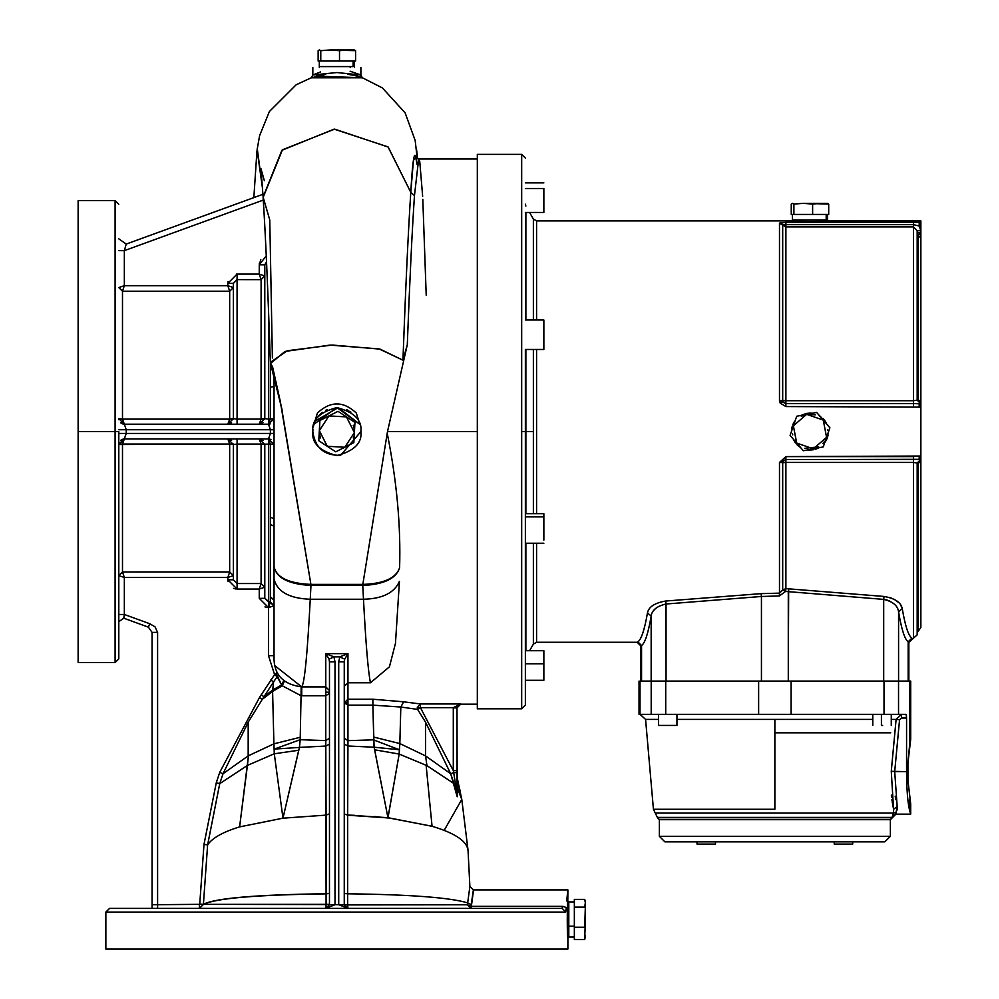 <?xml version="1.0" encoding="UTF-8"?>
<svg xmlns="http://www.w3.org/2000/svg" width="999" height="999" viewBox="0 0 999 999"><rect width="100%" height="100%" fill="white"/><g stroke="black" fill="none" stroke-linecap="round" stroke-linejoin="round"><path stroke-width="1.5" d="M525.374 680.282L543.856 680.282L543.856 650.711L525.374 650.711L525.374 543.256L543.856 543.256M543.856 663.786L525.374 663.786L543.856 663.786L543.856 673.338M525.374 212.45L543.856 212.45L543.856 188.499L525.374 188.499L543.856 188.499L543.856 206.843M543.856 516.883L525.374 516.883L543.856 516.883L543.856 540.072L543.856 513.686L525.374 513.686L525.374 431.58L525.374 705.107L525.374 349.475L543.856 349.475L543.856 320.005L525.374 320.005L543.856 320.005L543.856 349.375M525.374 319.905L543.856 320.005M852.696 844.08L834.227 844.08L852.709 844.08L852.709 841.857M697.04 844.08L715.496 844.08L697.015 844.08L697.015 841.857M715.484 844.08L715.496 841.857M882.641 725.424L881.418 725.424L882.641 725.424L881.418 725.424L881.418 714.347L881.418 725.424M676.935 725.424L658.466 725.424L676.947 725.424L676.947 714.347M658.491 725.424L658.466 714.347M781.48 462.537L779.482 462.462L779.482 593.131L761.076 593.643L665.671 601.036C654.757 602.921 648.701 606.868 647.477 612.887C644.517 629.894 641.308 639.547 637.874 641.833L641.558 645.516L640.883 645.966L640.883 681.081L640.883 645.966L641.558 645.516L641.558 681.081L641.558 645.516C644.992 643.194 648.189 633.378 651.161 616.071C648.189 633.378 644.992 643.194 641.558 645.516L637.874 641.833C641.308 639.547 644.517 629.894 647.477 612.887C648.701 606.868 654.757 602.921 665.671 601.036L665.546 601.048M665.671 601.036L666.046 604.008L761.438 596.478L666.046 604.008L666.046 681.081L651.161 681.081L651.161 616.071L651.161 681.081L666.046 681.081L665.671 601.036L761.076 593.643L779.482 593.131L779.482 462.462L785.888 456.605L779.507 462.437L785.888 459.577L785.888 456.605L920.866 456.031L920.866 407.13L785.888 406.568L780.219 403.134L779.482 400.711L779.482 223.177L785.888 222.39L920.866 222.327L920.866 220.904L828.458 220.904C829.607 221.778 790.371 221.778 791.495 220.904C790.334 221.778 829.582 221.778 828.458 220.904C829.582 221.778 790.334 221.778 791.495 220.904C790.371 221.778 829.607 221.778 828.458 220.904M780.469 462.475L781.28 462.525M902.247 608.603L898.576 611.763L902.247 608.603C901.011 602.409 894.942 598.364 884.065 596.453L883.69 599.388L785.589 591.433L788.286 591.645L788.661 588.836L788.286 681.081L788.286 591.645L883.69 599.388C892.819 601.535 897.789 605.656 898.576 611.763C901.535 629.42 904.732 639.435 908.178 641.808L908.178 681.081L908.178 641.808C904.732 639.435 901.535 629.42 898.576 611.763L898.576 681.081L883.69 681.081L883.69 599.388L883.69 681.081L898.576 681.081L898.576 611.763C897.789 605.656 892.819 601.535 883.69 599.388L884.065 596.453L785.888 588.623L782.692 590.034L779.482 593.131L782.692 590.034L782.692 462.724L782.692 590.034L785.888 588.623L785.888 462.45L782.692 462.724L783.054 461.263L779.482 462.462L785.888 462.45L785.888 588.623L884.065 596.453C894.942 598.364 901.011 602.409 902.247 608.603C905.206 625.948 908.416 635.789 911.862 638.124L911.862 638.124C908.416 635.789 905.206 625.948 902.247 608.603L900.524 604.645M920.866 222.327L919.192 222.327L919.192 225.999L913.473 224.663L913.473 226.91L917.169 230.732L920.866 230.732L917.169 230.732L917.169 400.162L917.169 230.732L913.473 226.91L913.473 400.711L913.473 226.91L785.888 226.91L785.888 400.711L785.888 226.91L782.692 225.087L782.692 400.437L782.692 225.087L779.482 223.177L779.482 400.711L913.473 400.711L917.169 400.162L917.169 232.929L920.866 232.929L917.169 232.929L918.256 235.502L920.866 232.929L918.256 235.502L920.866 238.149L918.256 235.502L918.256 400.574L918.256 235.502L917.169 232.929L917.169 400.162L917.169 232.929L917.169 400.162L920.866 400.574L920.866 230.732L919.192 225.999L920.866 230.732L919.192 225.999L920.866 225.999L919.192 225.999L920.866 230.732L920.866 222.327L920.866 627.484L920.866 462.587L918.256 462.587L918.256 630.094L918.256 462.587L918.256 630.094L918.256 462.587L917.169 462.999L917.169 634.877L917.169 462.999L917.169 634.877L917.169 462.999L913.473 462.45L913.473 638.573L913.473 462.45L913.473 638.573L913.473 462.45L785.888 462.45L785.888 459.577L783.054 461.263L782.692 462.724M898.9 602.734L894.242 599.338M891.183 597.976L889.522 597.439M529.57 212.45L533.379 219.056L533.379 319.905L533.379 219.056L536.575 220.904L536.575 319.905L536.575 220.904L791.495 220.904M536.575 349.475L536.575 513.686L536.575 349.475M536.575 543.256L536.575 642.27L536.575 543.256M818.955 447.739L809.977 450.062L813.561 449.712L810.014 450.062L818.955 447.739L808.228 449.975M825.324 441.883L827.06 438.648L828.458 431.88L824.674 442.794L828.458 431.88L827.047 438.661L828.109 435.189M915.683 222.365L913.473 222.39L913.473 224.663L785.888 224.663L785.888 226.91L913.473 226.91L913.473 224.663L919.192 225.999L919.192 222.327L782.567 222.502M913.473 406.568L913.473 403.584L785.888 403.584L785.888 406.568L919.192 407.13L919.192 403.858L919.192 407.13L920.866 407.13L920.866 400.574L918.256 400.574L920.866 403.858L917.169 400.162L920.866 403.858L913.473 403.584L920.866 403.858L917.169 400.162L913.473 400.711L913.473 403.584L913.473 400.711L785.888 400.711L785.888 403.584L785.888 400.711L782.692 400.437L783.054 401.898L782.692 400.437L779.482 400.711L785.888 403.584L913.473 403.584L913.511 406.568M809.977 413.099L812.337 413.249L800.998 415.422L809.977 413.099L806.38 413.449L800.998 415.422L812.337 413.249L800.998 415.422L809.752 413.099M792.369 425.974L791.508 431.281L795.291 420.379L791.508 431.281L795.291 420.379L792.894 424.538M794.617 421.303L793.131 423.976L794.617 421.303M793.693 440.322L800.474 447.427L792.931 438.711L800.474 447.427L796.977 444.717M827.035 424.45L820.254 416.221M920.866 462.587L920.866 627.484L920.866 459.303L785.888 459.577L785.888 462.45L913.473 462.45L913.473 459.577L913.473 462.45L917.169 462.999L920.866 459.303L917.169 462.999L920.866 459.303L918.256 462.587L920.866 462.587M325.774 686.625L325.774 692.157L329.47 692.157L325.774 692.157L325.774 686.625L301.748 686.85L325.774 686.85L325.774 653.633L347.952 653.633L347.952 682.779L370.467 682.779C368.132 671.578 365.809 643.731 363.486 599.25L310.252 599.25C307.417 653.87 304.583 683.079 301.748 686.85C304.583 683.079 307.417 653.87 310.252 599.25L310.964 585.451C288.574 584.215 276.261 577.897 274.038 566.495L274.038 660.077C274.925 675.761 284.166 684.677 301.748 686.85L301.748 686.85C284.166 684.677 274.925 675.761 274.038 660.077L274.038 566.495C276.248 577.459 288.536 583.428 310.901 584.403L362.824 584.403L387.5 431.58L477.322 431.58L477.322 708.803L477.322 154.37L477.322 515.534M477.322 541.408L477.322 652.559M525.374 513.686L525.374 431.58L521.678 431.58L521.678 708.803L521.678 154.37L521.678 708.803L521.678 154.37L521.678 431.58L525.374 431.58L525.374 515.534M525.374 541.408L525.374 535.726M525.374 431.58L525.374 705.107L525.374 431.58M525.874 431.58L525.874 349.475L525.874 513.686L525.874 431.58L533.379 431.58L525.874 431.58M525.874 319.905L525.874 212.45L525.874 319.905M525.874 650.711L525.874 543.256L525.874 650.711M640.883 645.966L637.187 642.27L536.575 642.27L533.379 644.118L533.379 543.256L533.379 644.118L529.57 650.711M533.379 513.686L533.379 349.475L533.379 513.686M782.117 224.3L785.888 226.91L785.888 224.663L783.054 224.875L779.482 223.177L781.305 223.664M653.783 610.377L655.456 608.616M666.046 604.008C656.892 606.106 651.935 610.127 651.161 616.071C651.935 610.127 656.892 606.106 666.046 604.008L761.438 596.478L761.438 681.081L761.438 596.478L779.357 595.966L761.438 596.478L761.076 593.643L761.438 596.478L666.046 604.008M785.589 591.433L779.357 595.966L785.589 591.433L785.888 588.623L785.589 591.433L782.692 590.034L785.589 591.433M886.475 599.875L889.722 601.048M783.578 224.775L784.215 224.713M779.482 223.177L782.692 225.087L780.219 222.827L779.482 223.177L782.692 225.087M782.692 400.437L779.482 400.711L780.219 403.134L785.888 406.568L785.888 403.584L783.054 401.898L780.219 403.134L783.054 401.898L779.482 400.711M908.178 641.808L911.862 638.124L908.178 641.808M779.482 593.131L779.357 595.966L779.482 593.131L761.076 593.643L779.482 593.131M647.477 612.887L651.161 616.071L647.477 612.887M780.219 222.827L783.054 224.875L785.888 224.663L785.888 222.39L780.219 222.827M785.888 222.39L785.888 224.663L913.473 224.663L913.473 222.39M920.866 459.303L920.866 456.031L919.192 456.031L919.192 459.303L920.866 459.303M919.192 459.303L919.192 456.031L913.473 456.605L913.473 459.577L919.192 459.303M785.888 456.605L785.888 459.577L913.473 459.577L913.473 456.605L785.888 456.605M809.964 450.062L808.116 449.975M796.927 444.655L799.699 446.94L794.592 441.82M791.857 427.972L792.307 426.173M825.349 421.316L823.064 418.531M827.035 438.686L824.674 442.794M818.643 447.902L817.082 448.638L818.643 447.902M816.82 448.751L815.421 449.238L816.82 448.751M809.977 450.062L807.617 449.912M825.349 441.845L827.06 438.648L828.458 431.88M826.31 422.927L819.48 415.734M278.646 674.887L277.535 676.298L281.618 685.027L283.828 680.531L281.618 685.027L282.255 685.764L284.453 681.018L282.255 685.764L281.618 685.027L272.69 689.972L272.59 691.47L282.255 685.764L301.049 695.729L301.161 686.613L301.049 695.729L301.748 695.741L301.748 686.625L301.748 695.741L325.774 695.741L325.774 692.157L325.774 695.741L329.47 693.356L325.774 695.741L301.049 695.729L300.2 739.697L325.774 740.609L325.774 695.741L325.774 740.609L300.2 739.697L301.049 695.729L282.255 685.764L272.59 691.47L262.312 699.3L248.189 722.177L223.039 773.726L248.177 755.868L248.189 722.177L248.177 755.868L273.913 743.83L272.59 691.47L273.576 681.892L264.011 696.703L272.69 689.972L281.618 685.027L277.173 676.698L273.576 681.892L272.69 689.972L264.011 696.703L262.312 699.3L272.59 691.47L273.913 743.83L248.177 755.868L223.039 773.726L219.73 783.653L207.63 844.804L203.409 904.332C214.71 898.226 255.594 894.704 326.074 893.743L326.086 815.122L282.979 818.181L239.61 826.885C222.777 832.067 212.113 838.074 207.617 844.929C212.113 838.074 222.777 832.067 239.61 826.885L247.427 765.409L219.73 783.653L247.427 765.409L248.439 755.781L239.61 826.885L282.979 818.181L274.288 753.783L247.427 765.409L274.288 753.783L273.913 743.83L300.025 737.324L273.913 743.83L274.288 753.783L282.979 818.181L326.086 815.122L325.799 746.053L299.463 747.414L282.979 818.181L298.726 750.237L274.288 753.783L298.726 750.237L299.463 747.414L274.25 749.1L300.2 739.697L274.25 749.1L299.463 747.414L300.2 739.697L299.463 747.414L325.799 746.053L325.774 740.609L329.47 738.199L325.774 740.609L326.074 893.868C256.356 894.804 215.522 898.301 203.571 904.357L326.074 904.557L326.074 893.868L326.074 904.557L329.47 904.345L203.571 904.357C215.522 898.301 256.356 894.804 326.074 893.868L329.47 893.368L326.074 893.743C255.594 894.704 214.71 898.226 203.409 904.332L199.525 908.391M417.582 709.39L420.417 707.654L417.245 707.654L417.582 709.39L400.824 707.03L399.837 743.568L425.549 755.906L450.711 773.763L425.549 722.177L425.549 755.906L426.948 765.659L426.123 765.284L432.055 826.273C455.606 833.291 467.619 841.595 468.081 851.16L469.88 886.563L468.081 851.16C467.619 841.595 455.606 833.291 432.055 826.273L389.061 817.981L347.652 815.209L347.652 904.907L467.47 904.757L467.657 902.909C450.462 897.601 410.464 894.555 347.652 893.805C410.464 894.555 450.462 897.601 467.657 902.909L469.88 886.563L467.669 902.934L471.266 904.619L471.078 906.343L562.225 906.343L566.296 907.454C568.244 884.452 568.244 884.452 566.296 907.454L565.659 912.087L562.225 908.391L109.553 908.391L105.857 912.087L565.659 912.087L105.857 912.087L105.857 949.05L567.882 949.05L105.857 949.05L105.857 912.087L109.553 908.391L562.225 908.391L562.225 906.343L471.078 906.343L471.078 908.391L473.551 889.909L471.266 904.619L467.657 902.909L467.47 904.757L471.078 906.343L467.47 904.757L471.078 908.391L467.47 904.757L347.652 904.907L347.652 815.084L387.937 817.694L374.101 747.215L347.939 746.003L347.652 815.084L347.939 746.003L374.101 747.215L372.864 705.144L347.952 705.144L347.952 702.859L344.255 702.859L347.952 705.144L347.952 740.646L373.451 739.847L347.952 740.646L347.939 746.003L344.255 744.13L347.939 746.003L347.952 740.646L344.255 738.249L347.952 740.646L347.952 705.144L344.255 702.859L347.952 699.225L372.864 699.225L403.633 701.81L400.824 707.03L417.582 709.39L417.245 707.654L420.417 703.958L403.633 701.81L420.417 703.958L460.689 703.958L456.993 707.754L460.689 703.958L420.417 703.958L420.417 707.654L453.296 770.616L453.296 707.654L420.417 707.654L417.582 709.39L425.549 722.177L417.582 709.39M329.47 904.694L329.47 661.813L329.033 659.203L325.774 653.633L333.903 656.855L335.015 661.813L335.015 904.694L338.711 904.694L338.711 661.813L339.835 656.855L333.903 656.855L339.835 656.855L347.952 653.633L344.705 659.203L344.255 661.813L344.255 904.694L347.652 904.907L347.952 908.391L338.711 904.694L335.015 904.694L325.774 908.391L329.47 904.694L325.774 908.391L326.074 904.557L325.774 908.391L335.015 904.694L329.47 904.694L335.015 904.694L335.015 661.813L329.47 661.813L329.47 904.694M268.494 310.352L268.494 419.056L270.342 418.918L270.342 387.337L270.329 419.056L274.013 419.056L270.329 419.056L268.494 424.188L259.253 424.188L264.797 418.643L264.797 264.835L264.797 418.643L268.494 419.056L268.494 310.352M266.533 261.663L264.797 264.835L264.797 418.643L261.101 418.956L264.797 418.643L264.772 275.936L261.089 279.62L264.797 275.949L261.101 279.633L261.089 419.105L237.075 419.105L237.075 424.188L237.075 419.105L233.379 418.643L227.834 424.188L233.379 418.643L233.379 287.55L233.379 418.643L237.075 419.105L237.075 279.62L233.379 283.379L233.379 418.643L229.683 418.981L233.379 418.643L233.379 283.379L227.834 283.379L227.834 285.689L233.354 287.537L227.834 285.689L229.67 291.221L233.379 287.55L229.67 291.221L227.834 285.689L124.338 285.689L122.49 291.221L124.338 285.689L118.819 287.537L122.49 291.221L118.794 287.55L122.49 291.233L229.683 291.233L233.379 287.55L233.379 418.643L233.379 287.55L229.683 291.233L229.67 419.13L233.354 419.155L229.67 419.13L227.834 424.188L229.67 419.13L122.49 419.13L124.338 424.188L122.49 419.13L118.819 419.13L122.49 418.981L118.794 418.643L124.338 424.188L126.236 429.732L126.236 433.429L270.379 433.429L270.379 429.732L126.236 429.732L124.338 424.188L268.494 424.188L124.338 424.188L118.794 418.643L122.49 418.981L122.49 291.233L122.49 419.13L229.67 419.13L229.683 291.233L122.49 291.221L118.794 287.55L124.338 285.689L124.338 250.649L118.794 250.649L124.338 250.649L126.236 244.068L263.649 194.043L126.236 244.068L118.794 238.848L126.236 244.068L124.338 250.649L263.299 200.075L124.338 250.649L124.338 285.689L227.834 285.689L227.834 283.379L237.075 274.101L259.253 274.101L264.797 275.949L264.797 418.643L259.253 424.188L261.101 418.956L261.101 279.633L237.075 279.62L237.075 419.105L264.772 419.105L261.089 419.105L259.253 424.188M221.366 908.391L199.35 908.391L203.409 904.445L199.725 904.12L203.409 904.332L207.63 844.804L203.996 844.355L207.63 844.929L219.73 783.653L216.284 782.754L219.73 783.653L223.039 773.726L219.718 772.377L223.039 773.726L248.189 722.177L262.312 699.3L259.453 697.577L262.312 699.3L264.011 696.703L261.151 694.842L264.011 696.703L273.576 681.892L270.692 680.044L273.576 681.892L277.173 676.698L274.588 674.625L259.453 697.577L219.718 772.377L216.284 782.754L203.996 844.355L199.725 904.332L157.605 904.694L157.605 632.379L157.605 904.694L199.725 904.332L203.996 844.355L216.284 782.754L219.718 772.377L259.453 697.577L274.588 674.625L268.494 655.656L268.494 607.604L274.013 605.756L264.797 598.339L264.797 444.518L264.797 598.339L268.494 602.072L268.494 444.118L274.038 444.518L268.494 444.118L268.494 602.072L270.342 602.06L270.342 444.243L270.342 517.057L274.038 518.906L270.342 517.057L270.329 602.072L274.038 605.744L270.342 602.06L274.013 605.756L268.494 607.604L259.253 598.339L259.253 589.06L237.075 589.06L227.834 579.795L227.834 577.472L124.338 577.472L124.338 614.472L149.675 623.701L155.007 626.798L157.605 632.379L155.007 626.798L149.675 623.701L124.338 614.472L123.751 618.194L118.794 621.665L123.751 618.194L148.414 627.172L123.751 618.194L118.794 621.665M264.797 444.518L259.253 438.973L261.089 444.068L264.772 444.068L261.089 444.068L261.101 583.528L237.075 583.541L233.379 579.795L233.379 444.518L233.379 579.795L237.075 583.541L237.075 444.068L261.089 444.068L259.253 438.973L264.797 444.518L261.101 444.218L268.494 444.118L264.797 444.518L264.797 587.212L261.101 583.528L261.089 444.068L237.075 444.068L237.075 583.541L261.089 583.541L264.797 587.212L259.253 589.06L259.253 598.339L268.494 607.604L268.494 655.656L274.588 674.625L277.173 676.698L275.911 673.551L277.535 676.298M233.379 444.518L229.683 444.193L233.379 444.518L227.834 438.973L233.379 444.518L237.075 444.068L237.075 438.973L237.075 444.068L233.379 444.518L233.379 575.611L229.683 571.94L229.67 444.031L122.49 444.031L122.49 571.952L229.683 571.94L233.379 575.611M123.751 618.194L124.338 614.472L118.794 614.472L124.338 614.472L124.338 577.472L118.794 575.611L124.338 577.472L122.49 571.94L118.819 575.636L122.49 571.952L124.338 577.472L227.834 577.472L229.67 571.952L227.834 577.472L233.354 575.636L229.67 571.952L122.49 571.952L118.794 575.611L122.49 571.94L122.49 444.193L118.794 444.518L229.67 444.031L229.67 571.952L233.354 575.636L227.834 577.472L227.834 579.795L237.075 589.06L259.253 589.06L264.772 587.225L261.089 583.541L264.772 587.225M444.18 830.356L461.788 799.437L457.155 787.662L457.192 796.765L454.008 783.616L426.948 765.659L454.008 783.616L450.711 773.763L425.549 755.906L425.549 722.177L450.711 773.763L457.192 796.765L457.155 787.662L461.763 799.275M456.993 780.244L460.939 795.441M460.214 790.709L457.18 782.779L457.155 787.662L457.155 780.806M274.038 600.274L270.342 596.703L274.038 600.274M263.124 197.427L282.442 149.788L334.653 129.121L388.211 147.065L410.789 192.345L413.436 160.252L416.096 157.817M416.471 148.526L417.257 158.691L415.159 140.422L405.119 112.85L382.405 87.937L361.963 77.547M311.775 77.547L296.204 84.74L269.393 111.538L259.603 135.639L257.08 149.9L262.625 189.136L257.255 148.539M320.592 71.916L312.837 74.987L311.376 77.86L325.774 74.288L316.583 76.099L362.25 77.785L311.501 77.772M347.952 74.288L357.155 76.099L347.952 74.288M310.252 599.25C289.186 598.451 277.11 591.658 274.038 578.896C277.11 591.658 289.186 598.451 310.252 599.25L363.486 599.25C365.809 643.731 368.132 671.578 370.467 682.779L389.435 666.808L395.467 643.344L399.438 581.356C394.443 592.807 382.455 598.776 363.486 599.25L362.762 585.451L310.964 585.451L310.252 599.25M274.038 526.323L270.342 524.313L274.038 526.323L274.038 578.896M399.6 567.882L399.6 567.882C400.911 525.949 396.803 481.156 387.262 433.491C396.803 481.156 400.911 525.949 399.6 567.882L399.6 567.819C396.141 578.583 383.866 584.465 362.762 585.451L363.486 599.25C382.455 598.776 394.443 592.807 399.438 581.356L395.467 643.344L389.435 666.808L370.467 682.779L347.952 682.779L347.952 699.225L347.952 682.779L344.255 686.35L347.952 682.779L347.952 653.633L325.774 653.633L325.774 686.85L329.47 690.596M422.652 196.266L419.767 161.601L418.656 158.991L414.473 195.579C412.125 230.407 409.727 280.145 407.292 344.805L387.5 431.58L407.292 344.805L402.934 360.189L379.133 348.926L329.845 345.105L284.952 351.461L270.529 363.499L282.055 409.877L272.515 366.596L280.269 401.223L310.901 584.403C288.536 583.428 276.248 577.459 274.038 566.495L274.038 376.523L274.038 566.495C276.261 577.897 288.574 584.215 310.964 585.451L362.762 585.451C383.866 584.465 396.141 578.583 399.6 567.819L399.6 567.769C396.153 578.109 383.903 583.666 362.824 584.403C383.903 583.666 396.153 578.109 399.6 567.769M477.322 431.58L387.5 431.58L362.824 584.403L310.901 584.403L281.531 407.53M263.087 197.015C265.547 234.603 267.957 289.722 270.342 362.375L287.225 350.761L332.242 345.042L380.045 349.126L402.934 360.189C405.644 287.038 408.254 231.094 410.789 192.345L388.024 146.903L334.116 129.133L281.905 150.3L263.087 197.015L269.767 219.967L272.39 357.979M270.529 363.499L272.515 366.596M315.272 421.054L338.249 407.592L359.74 424.225L356.318 413.037C343.344 400.911 330.382 400.911 317.42 413.037C330.382 400.911 343.344 400.911 356.318 413.037L359.74 424.225L336.85 407.555L313.998 424.225L317.42 413.037L314.21 423.588M274.038 386.376L270.342 387.337L274.038 386.376L274.038 377.834M399.175 754.058L388.012 817.706L432.055 826.273L426.123 765.284L399.175 754.058L426.948 765.659L425.549 755.906L399.837 743.568L399.175 754.058L399.338 749.737L374.101 747.215L374.662 749.812L399.175 754.058L374.662 749.812L387.937 817.694L399.175 754.058M567.682 891.458L566.72 900.998L567.882 889.909L567.807 901.922L574.35 901.922M568.806 926.185L574.35 926.185L568.806 926.185L568.806 912.774L568.806 937.037L567.807 937.037L567.882 937.961C567.07 939.072 567.082 899.837 567.882 900.998C567.07 899.874 567.07 939.11 567.882 937.961L567.844 937.549M140.959 908.391L109.553 908.391M78.134 431.58L78.134 662.599L78.134 200.574L78.134 431.58L115.097 431.58L115.097 200.574L115.097 662.599L115.097 431.58L78.134 431.58L78.134 200.574L78.134 662.599L78.134 431.58M78.134 268.931L78.134 316.071M78.134 547.09L78.134 594.23M373.451 739.847L374.101 747.215L399.338 749.737L373.451 739.847L399.338 749.737L399.837 743.568L373.701 737.075L373.451 739.847M399.837 743.568L400.824 707.03L372.864 705.144L373.701 737.075L399.837 743.568M269.505 424.1L268.494 424.188L270.342 418.918L274.038 418.643L268.494 424.188L270.379 429.732L270.379 433.429L126.236 433.429L122.49 444.031L124.338 438.973L268.494 438.973L124.338 438.973L118.794 444.518L122.49 444.031L118.819 444.031L124.338 438.973L126.236 433.429L118.794 433.429L126.236 433.429L126.236 429.732L270.379 429.732L268.494 424.188L274.038 418.643L268.494 419.056L268.494 424.188L269.705 424.051M270.342 362.088L270.342 387.337M115.097 431.58L115.097 662.599L115.097 200.574L115.097 431.58L118.794 431.58L118.794 658.903L118.794 431.58L115.097 431.58M417.082 164.473C414.96 146.016 412.862 155.307 410.789 192.345L414.473 195.579L410.789 192.345C408.254 231.094 405.644 287.038 402.934 360.189L407.292 344.805C409.727 280.145 412.125 230.407 414.473 195.579L418.656 158.991L477.322 158.991M344.255 813.973L347.652 815.122L344.255 813.973M344.255 893.493L347.652 893.805L344.255 893.493M344.255 904.694L347.952 908.391L347.652 904.907L338.711 904.694L347.952 908.391L344.255 904.694L344.255 661.813L338.711 661.813L338.711 904.694L344.255 904.694M329.47 813.835L326.086 815.122L329.47 813.835M329.47 744.193L325.799 746.053L329.47 744.193M344.255 702.859L347.952 702.859L347.952 699.225L344.255 702.859M347.952 699.225L347.952 705.144L372.864 705.144L372.864 699.225L347.952 699.225M372.864 699.225L372.864 705.144L400.824 707.03L403.633 701.81L372.864 699.225M422.802 199.313L426.211 295.217M566.296 907.454C568.244 884.452 568.244 884.452 566.296 907.454L562.225 906.343L562.225 908.391L565.659 912.087L566.296 907.454M564.185 906.58L562.225 906.343M471.341 906.343C474.075 885.339 474.05 884.764 471.266 904.619M354.92 815.334L347.652 815.084L354.92 815.334M373.988 816.47L387.937 817.994L373.988 816.47M567.882 937.961C567.07 939.11 567.07 899.874 567.882 900.998C567.082 899.837 567.07 939.072 567.882 937.961L567.882 949.05M318.394 416.221L321.965 412.737M325.637 410.339L327.285 409.553M319.917 414.548L322.452 412.362M319.68 414.797L318.057 416.645M346.453 409.553L348.064 410.327M349.725 411.288L350.936 412.112M359.902 74.288L362.25 77.785L359.902 74.288L360.889 74.987L360.889 67.507L360.889 74.987L336.875 72.54L312.837 74.987L336.875 72.54L360.889 74.987L350.087 71.204M362.25 77.785L357.142 76.099L362.362 77.86L360.889 74.987M312.924 429.545L312.837 431.58C311.476 442.944 319.48 450.949 336.863 455.606C354.245 450.949 362.262 442.944 360.889 431.58C362.262 420.229 354.245 412.212 336.863 407.555C319.48 412.212 311.476 420.229 312.837 431.58C311.476 420.229 319.48 412.212 336.863 407.555C354.245 412.212 362.262 420.229 360.889 431.58C362.262 442.944 354.245 450.949 336.863 455.606C319.48 450.949 311.476 442.944 312.837 431.58C315.01 447.777 324.263 455.681 340.597 455.319L360.889 431.58L340.597 455.319M313.286 426.96L313.998 424.225M341.633 413.723L351.298 420.042L341.633 413.723M354.72 426.785L354.083 438.311L354.72 426.785M349.95 444.642L339.648 449.85L349.95 444.642M332.093 449.438L322.44 443.119L332.093 449.438M319.018 436.376L319.655 424.85L319.018 436.376M323.788 418.519L334.091 413.311L323.788 418.519M152.06 908.391L152.06 632.379L152.06 908.391M233.541 588.361L234.315 588.648M235.264 588.886L236.026 589.01M264.947 606.893L265.697 607.167M266.708 607.429L267.445 607.542M199.35 904.694L199.35 908.391L199.35 904.694M157.605 904.694L157.605 908.391L157.605 904.694L152.06 904.694L157.605 904.694M477.322 704.183L460.689 704.183L456.993 707.879L453.296 707.854L453.296 770.616L456.993 770.616L456.993 707.754L453.296 707.654L456.993 707.854L457.192 796.765L455.369 783.253L454.008 783.616L455.369 783.253L453.671 772.564L450.711 773.763L453.671 772.564L453.296 770.616L420.417 707.654L453.296 707.654L460.689 703.958L453.296 707.654L456.993 707.854L460.689 703.958M456.993 781.705L457.18 782.779L456.993 781.705M456.993 786.875L457.155 787.662L456.993 786.875M417.245 707.654L420.417 707.654L420.417 703.958L417.245 707.654M259.253 438.973L268.494 438.973L268.494 444.118L268.494 438.973L270.329 444.118L268.494 438.973L269.505 439.073M237.075 274.101L237.075 279.62L261.089 279.62L259.253 274.101L261.089 279.62L264.772 275.936L259.253 274.101L259.253 264.835L259.253 274.101L237.075 274.101L227.834 283.379L233.379 283.379L237.075 279.62L237.075 274.101L236.363 274.126M227.984 281.668L227.897 282.305M259.415 263.049L259.303 263.761M259.253 264.835L264.797 264.835L259.253 264.835L266.271 255.831L259.253 264.835L260.801 259.69M456.993 770.616L453.296 770.616L453.671 772.564L456.993 772.714L456.993 770.616M456.993 772.714L453.671 772.564L455.369 783.253L456.993 783.803L456.993 772.714M456.993 783.803L455.369 783.253L456.993 791.745L456.993 783.803M456.318 791.008L457.192 796.765L456.318 791.008M124.001 617.882L124.475 617.157M148.414 627.172L149.675 623.701L148.414 627.172L152.06 632.379L157.605 632.379L152.06 632.379L148.414 627.172M157.605 632.379L155.007 626.798L157.605 632.379M228.009 581.58L227.834 579.795L233.379 579.795L227.834 579.795M277.185 672.502L274.588 674.625L277.185 672.502M274.038 655.656L268.494 655.656L274.038 655.656M270.329 602.072L268.494 607.604L270.329 602.072M268.494 602.072L268.494 607.604L268.494 602.072M264.797 598.339L259.253 598.339L264.797 598.339M261.089 583.541L259.253 589.06L261.089 583.541M237.075 583.541L237.075 589.06L237.075 583.541M233.354 444.031L229.67 444.031L233.354 443.993M227.834 438.973L229.67 444.031L227.834 438.973M274.013 444.118L270.329 444.118L274.013 444.118M270.954 439.56L268.494 438.973L270.379 433.429L268.494 438.973L274.038 444.518L268.494 438.973L270.08 439.21M123.988 438.986L122.328 439.348L123.988 438.986M121.953 439.51L120.592 440.434L121.953 439.51M274.038 433.429L270.379 433.429L274.038 433.429M274.038 429.732L270.379 429.732L274.038 429.732M126.236 429.732L118.794 429.732L126.236 429.732M268.494 424.188L268.494 419.056L264.797 418.643M230.207 423.651L231.568 422.739L230.207 423.651M259.59 424.175L261.263 423.813M261.638 423.651L262.999 422.727L261.638 423.651M268.893 438.986L269.705 439.11M261.638 439.51L262.999 440.447L261.638 439.51M230.207 439.51L231.568 440.434L230.207 439.51M123.988 424.175L122.328 423.813L123.988 424.175M121.953 423.651L120.592 422.739L121.953 423.651M118.794 444.518L124.338 438.973L118.794 444.518L118.893 443.444L118.794 444.518M118.794 418.643L118.893 419.73L118.794 418.643L124.338 424.188M329.47 661.813L335.015 661.813L333.903 656.855L329.033 659.203L329.47 661.813M329.033 659.203L333.903 656.855L325.774 653.633L329.033 659.203M338.711 661.813L344.255 661.813L344.705 659.203L339.835 656.855L338.711 661.813M339.835 656.855L344.705 659.203L347.952 653.633L339.835 656.855M909.727 743.668L910.701 739.285L909.727 743.668L909.727 714.347L910.701 714.347L910.701 739.285L910.701 681.081L910.701 714.347L909.727 714.347L909.727 681.081L909.727 743.668L910.701 739.285L907.929 762.999L909.727 743.668M774.862 809.265L653.433 809.265L774.862 809.265L774.862 719.405L676.947 719.405L872.789 719.405L774.862 719.405L774.862 809.265L653.433 809.265L774.862 809.265M658.466 719.405L645.579 719.405L658.466 719.405M891.27 719.405L896.103 719.405L893.431 748.189L896.103 719.405L901.523 714.347L901.523 718.044L899.562 719.73L894.704 771.628L906.568 771.628C906.667 789.972 907.729 803.071 909.727 810.913L910.701 814.135L910.701 803.97L910.701 814.135L909.727 810.913L909.727 799.6L909.727 810.913L910.701 814.135L895.916 814.135L890.371 819.679L693.194 819.679C633.853 819.679 666.021 819.679 693.194 819.679C666.021 819.679 633.853 819.679 693.194 819.679L856.543 819.679M891.358 795.079L891.583 797.19M891.907 799.687L892.082 800.973M892.219 801.847L893.581 809.265L891.27 771.315L896.103 719.405L899.562 719.73L901.523 718.044L906.568 718.044L906.568 771.628L906.568 718.044L901.523 718.044L901.523 714.347L896.103 719.405L891.27 771.315L894.704 771.628L897.177 806.543L895.778 813.835L897.177 806.543L894.704 771.628L899.562 719.73L896.103 719.405M893.581 813.086L895.891 812.412L893.581 813.086L892.045 817.394L689.747 817.394L892.095 817.731L657.517 817.731L892.095 817.731L893.581 813.086L655.469 813.086L893.581 813.086L893.581 809.265L897.177 806.543L893.581 809.265L893.581 813.086L892.719 814.123M689.747 817.394L657.529 817.394L689.747 817.394M910.701 803.97L907.929 780.269L907.929 762.999L907.929 780.269L907.929 762.999L907.929 780.269L910.638 803.72M906.118 714.347L640.009 714.347L791.108 714.347L791.108 681.081L758.628 681.081L758.628 714.347L758.628 681.081L665.721 681.081L665.721 714.347L665.721 681.081L651.198 681.081L651.198 714.347L651.198 681.081L640.009 681.081L640.009 714.347L640.009 681.081L791.108 681.081L791.108 714.347L906.118 714.347L906.568 718.044M910.701 681.081L898.538 681.081L898.538 714.347L898.538 681.081L884.015 681.081L884.015 714.347L884.015 681.081L791.108 681.081L910.701 681.081M774.862 819.679L890.371 819.679L774.862 819.679M774.862 732.816L890.746 732.816L774.862 732.816M897.214 809.964L897.177 806.543M895.753 799.712L895.191 796.178M909.727 810.913C907.729 803.071 906.667 789.972 906.568 771.628L891.27 771.315L893.581 809.265M906.505 716.146L906.405 715.172M892.095 817.731L895.778 813.835L895.891 812.412L895.778 813.835L892.095 817.731M910.613 803.608L910.464 802.971M716.42 841.857L833.303 841.857M853.633 841.857L697.115 841.857C640.621 841.857 671.241 841.857 697.115 841.857C671.241 841.857 640.621 841.857 697.115 841.857L884.827 841.857L890.371 836.313L693.194 836.313C633.853 836.313 666.021 836.313 693.194 836.313C666.021 836.313 633.853 836.313 693.194 836.313L890.371 836.313L890.371 819.679M568.806 902.484L568.806 936.475L568.806 902.484L567.769 902.484L568.806 901.922M345.866 446.653L347.927 445.217L345.866 446.653M319.318 432.005L319.892 420.492L337.987 411.338L354.957 422.427L353.833 442.669L335.751 451.823L318.781 440.734L319.343 430.581M327.335 446.328L319.343 430.619L328.908 415.934M320.504 437.937L319.43 433.653M319.38 433.116L319.305 431.718M327.872 416.508L319.892 420.492L318.781 440.734L335.751 451.823L344.83 447.227M346.403 416.845L354.395 432.555L344.792 447.252L327.26 446.278L344.792 447.252L353.833 442.669L354.957 422.427L337.987 411.338L328.946 415.921L346.466 416.883L328.946 415.921L319.343 430.619L327.26 446.278M353.234 425.224L354.283 429.345M354.358 430.057L354.42 431.443M353.746 436.401L353.234 437.924M822.901 443.469L824.587 441.333L822.901 443.469M826.123 438.486L825.649 439.498M822.302 419.081L816.633 412.425L806.668 414.335L815.246 414.835L806.668 414.335L816.633 412.425L829.894 427.759L823.238 446.915L803.333 450.736L790.072 435.402L796.715 416.246L806.668 414.335L801.31 416.321M793.843 424.675L794.305 423.663M818.656 446.853L804.707 448.326L818.656 446.853L813.286 448.826L796.702 443.069L793.381 425.861M823.326 221.291L823.326 219.98L796.64 219.98L823.326 219.98L823.326 221.291M792.419 220.979L792.419 219.98L823.326 219.98M350.212 67.507L350.212 66.583L323.526 66.583L350.212 66.583L350.212 67.507M319.305 67.507L319.305 66.583L350.212 66.583M792.731 434.89L792.582 433.916M792.632 428.858L792.806 427.947M826.061 438.636L829.894 427.759L823.288 420.129M797.652 444.08L803.333 450.736L823.238 446.915L826.585 437.3M827.497 430.419L827.434 429.732M825.087 422.627L824.625 421.903M794.717 422.902L793.393 425.824L806.668 414.335L823.263 420.092L826.573 437.337L813.286 448.826L826.573 437.337L823.263 420.092L806.668 414.335L796.715 416.246L790.072 435.402L796.702 443.069L813.286 448.826M806.668 414.335L793.393 425.824L796.702 443.069M791.258 204.071L792.569 203.346L793.893 204.071L803.258 203.346L828.708 204.071L827.384 203.346L828.708 204.071L828.708 214.435L812.624 214.435L828.708 214.435L828.708 204.071L820.666 203.346L812.624 204.071L812.624 214.435L793.893 214.435L812.624 214.435L812.624 204.071L803.258 203.346L793.893 204.071L793.893 214.435L791.258 214.435L791.258 204.071L792.569 203.346L791.258 204.071L791.258 214.435L793.893 214.435L793.893 204.071L792.269 203.384M826.198 219.98L826.198 214.435L826.198 219.98L793.768 219.98M803.258 203.346L820.666 203.346L803.258 203.346M828.708 204.071L820.666 203.346L827.384 203.346M318.144 50.674L319.455 49.95L320.779 50.674L330.145 49.95L355.594 50.674L354.27 49.95L355.594 50.674L355.594 61.039L339.51 61.039L355.594 61.039L355.594 50.674L347.552 49.95L339.51 50.674L339.51 61.039L320.779 61.039L339.51 61.039L339.51 50.674L330.145 49.95L320.779 50.674L320.779 61.039L318.144 61.039L318.144 50.674L319.455 49.95L318.144 50.674L318.144 61.039L320.779 61.039L320.779 50.674L319.156 49.987M353.084 66.583L353.084 61.039L353.084 66.583L320.654 66.583M330.145 49.95L347.552 49.95L330.145 49.95M355.594 50.674L347.552 49.95L354.27 49.95M354.42 431.156L354.395 432.592L346.466 416.883M330.207 415.334L328.946 415.921M343.531 447.827L344.792 447.252L354.395 432.555M353.708 436.526L353.471 437.275M574.35 899.387L584.715 899.387L574.35 899.387L574.35 907.129L584.715 907.129L585.439 903.258L584.715 899.387L585.439 901.922L584.715 907.129L574.35 907.129L574.35 927.222L584.715 927.222L585.439 903.258L584.715 927.222L574.35 927.222L574.35 939.572L584.715 939.572L585.439 917.169L584.715 939.572L574.35 939.572L574.35 899.387M585.439 935.701L584.715 939.572L585.439 935.701M584.715 899.387L585.439 903.258M543.856 182.879L525.374 182.879M834.227 844.08L834.227 841.857M891.27 725.424L891.27 714.347M872.789 725.424L872.789 714.347M917.169 634.877L908.853 642.27L908.853 681.081M920.866 627.484L917.169 632.704M477.322 154.37L521.678 154.37L525.374 158.067M477.322 708.803L521.678 708.803L525.374 705.107M525.874 206.044L525.374 204.196M456.993 776.722L461.788 799.437L468.007 849.974M325.774 686.9L301.748 686.9L274.613 665.509M264.348 180.719L260.989 168.781L263.024 196.104M274.026 376.523L274.038 378.334M417.557 158.804L416.783 150.936M253.846 197.615L256.955 150.936M78.134 662.599L115.097 662.599L118.794 658.903M78.134 200.574L115.097 200.574L118.794 204.271M418.656 158.991L415.796 157.38L416.983 164.161M567.882 889.909L473.551 889.909L469.88 886.475M312.837 74.987L312.837 67.507M268.893 424.175L270.279 423.888L268.893 424.175M327.197 908.116L325.774 908.391M347.952 908.391L346.541 908.116M664.909 841.857L659.365 836.313L659.365 819.679L657.517 817.731L653.433 809.265L645.579 719.405L640.047 714.347M639.035 714.347L639.035 681.081M827.534 220.979L827.534 214.435M354.42 67.507L354.42 61.039M792.419 219.98L792.419 214.435M319.305 66.583L319.305 61.039M568.806 937.037L574.35 937.037"/></g></svg>
